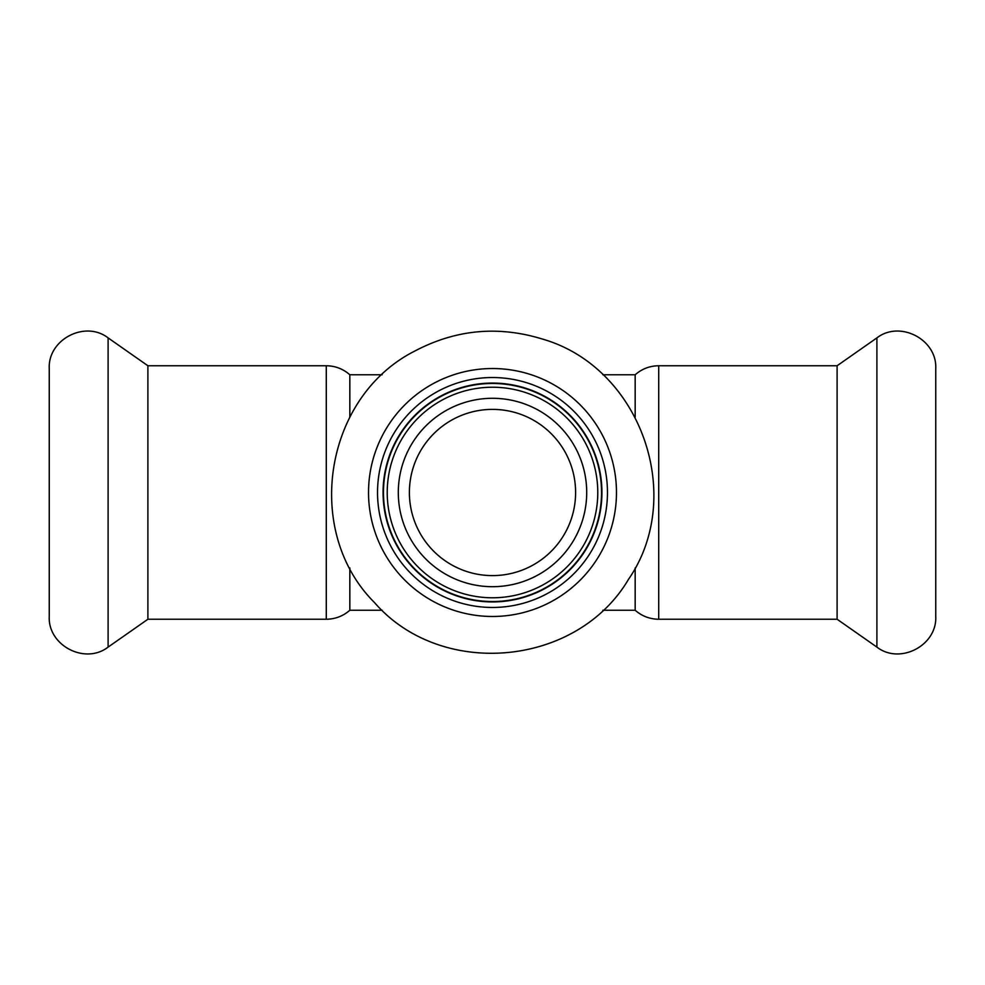<?xml version="1.0" encoding="UTF-8"?>
<svg xmlns="http://www.w3.org/2000/svg" width="985" height="985" viewBox="0 0 985 985"><rect width="100%" height="100%" fill="white"/><g stroke="black" fill="none" stroke-linecap="round" stroke-linejoin="round"><path stroke-width="1.48" d="M543.252 595.654A114.962 114.962 0 0 0 556.463 396.967A114.962 114.962 0 0 0 377.784 484.879A114.962 114.962 0 0 0 543.252 595.654M440.036 396.462A109.421 109.421 0 0 0 395.367 542.895A109.421 109.421 0 0 0 540.802 590.692A109.421 109.421 0 0 0 589.633 442.105A109.421 109.421 0 0 0 440.036 396.462M442.031 400.119A105.272 105.272 0 0 0 437.722 582.406A105.272 105.272 0 0 0 597.747 494.987A105.272 105.272 0 0 0 442.031 400.119M532.343 419.561A83.109 83.109 0 0 1 535.741 563.469A83.109 83.109 0 0 1 409.415 494.458A83.109 83.109 0 0 1 532.343 419.561M382.143 610.244L349.835 610.244L349.835 567.926M349.835 417.074L349.835 374.768L382.143 374.768M635.165 417.074L635.165 374.768C641.912 368.87 649.755 365.866 658.719 365.755L658.719 619.245C649.755 619.134 641.912 616.13 635.165 610.244L635.165 567.926M658.719 365.755L837.102 365.755L837.102 619.245L876.896 647.108C899.896 664.949 937.178 645.544 935.75 616.475L935.75 368.525C937.178 339.456 899.896 320.051 876.896 337.892L876.896 647.108M349.835 374.768C343.088 368.87 335.245 365.866 326.281 365.755L326.281 619.245L147.898 619.245L147.898 365.755L108.104 337.892C85.104 320.051 47.822 339.456 49.25 368.525L49.25 616.475C47.822 645.544 85.104 664.949 108.104 647.108L108.104 337.892M433.068 383.707A123.975 123.975 0 0 0 427.995 598.375A123.975 123.975 0 0 0 616.438 495.43A123.975 123.975 0 0 0 433.068 383.707M440.233 396.82A109.027 109.027 0 0 0 435.776 585.607A109.027 109.027 0 0 0 601.503 495.073A109.027 109.027 0 0 0 440.233 396.82M447.338 409.834A94.191 94.191 0 0 0 419.869 552.474A94.191 94.191 0 0 0 565.131 552.474A94.191 94.191 0 0 0 447.338 409.834M415.141 350.882C324.311 396.376 302.629 530.94 374.571 602.648C441.218 679.318 576.951 666.845 628.516 579.328C686.2 495.714 640.373 367.343 542.772 339.16C498.607 325.481 456.067 329.384 415.141 350.882M635.165 374.768L602.857 374.768M635.165 610.244L602.857 610.244M326.281 619.245C335.245 619.134 343.088 616.13 349.835 610.244M658.719 619.245L837.102 619.245M326.281 365.755L147.898 365.755M837.102 365.755L876.896 337.892M147.898 619.245L108.104 647.108"/></g></svg>
